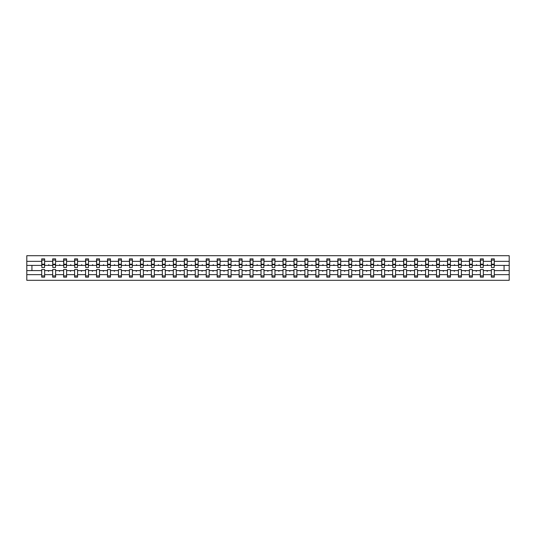 <?xml version="1.0" encoding="UTF-8"?>
<svg xmlns="http://www.w3.org/2000/svg" width="536" height="536" viewBox="0 0 536 536"><rect width="100%" height="100%" fill="white"/><g stroke="black" fill="none" stroke-linecap="round" stroke-linejoin="round"><path stroke-width="0.8" d="M491.345 274.66L483.331 274.66L483.331 269.548L480.377 269.548L480.377 274.66L472.363 274.66L472.363 269.548L469.409 269.548L469.409 274.66L461.396 274.66L461.396 269.548L458.441 269.548L458.441 274.66L450.428 274.66L450.428 269.548L447.48 269.548L447.48 274.66L439.46 274.66L439.46 269.548L436.512 269.548L436.512 274.66L428.498 274.66L428.498 269.548L425.544 269.548L425.544 274.66L417.531 274.66L417.531 269.548L414.576 269.548L414.576 274.66L406.563 274.66L406.563 269.548L403.608 269.548L403.608 274.66L395.595 274.66L395.595 269.548L392.64 269.548L392.64 274.66L384.627 274.66L384.627 269.548L381.672 269.548L381.672 274.66L373.659 274.66L373.659 269.548L370.711 269.548L370.711 274.66L362.691 274.66L362.691 269.548L359.743 269.548L359.743 274.66L351.73 274.66L351.73 269.548L348.775 269.548L348.775 274.66L340.762 274.66L340.762 269.548L337.807 269.548L337.807 274.66L329.794 274.66L329.794 269.548L326.839 269.548L326.839 274.66L318.826 274.66L318.826 269.548L315.872 269.548L315.872 274.66L307.858 274.66L307.858 269.548L304.91 269.548L304.91 274.66L296.89 274.66L296.89 269.548L293.942 269.548L293.942 274.66L285.929 274.66L285.929 269.548L282.975 269.548L282.975 274.66L274.961 274.66L274.961 269.548L272.007 269.548L272.007 274.66L263.993 274.66L263.993 269.548L261.039 269.548L261.039 274.66L253.025 274.66L253.025 269.548L250.071 269.548L250.071 274.66L242.058 274.66L242.058 269.548L239.11 269.548L239.11 274.66L231.09 274.66L231.09 269.548L228.142 269.548L228.142 274.66L220.129 274.66L220.129 269.548L217.174 269.548L217.174 274.66L209.161 274.66L209.161 269.548L206.206 269.548L206.206 274.66L198.193 274.66L198.193 269.548L195.238 269.548L195.238 274.66L187.225 274.66L187.225 269.548L184.27 269.548L184.27 274.66L176.257 274.66L176.257 269.548L173.309 269.548L173.309 274.66L165.289 274.66L165.289 269.548L162.341 269.548L162.341 274.66L154.328 274.66L154.328 269.548L151.373 269.548L151.373 274.66L143.36 274.66L143.36 269.548L140.405 269.548L140.405 274.66L132.392 274.66L132.392 269.548L129.437 269.548L129.437 274.66L121.424 274.66L121.424 269.548L118.469 269.548L118.469 274.66L110.456 274.66L110.456 269.548L107.501 269.548L107.501 274.66L99.488 274.66L99.488 269.548L96.54 269.548L96.54 274.66L88.52 274.66L88.52 269.548L85.572 269.548L85.572 274.66L77.559 274.66L77.559 269.548L74.605 269.548L74.605 274.66L66.591 274.66L66.591 269.548L63.637 269.548L63.637 274.66L55.623 274.66L55.623 269.548L52.669 269.548L52.669 270.6L44.656 270.6L44.656 269.548L41.701 269.548L41.701 274.66L26.8 274.66L26.8 280.301L509.2 280.301L509.2 274.66L494.299 274.66L494.299 277.139L491.345 277.139L491.345 270.6L486.902 270.6L487.164 271.303L487.767 270.6M494.299 274.66L494.299 269.548L491.345 269.548L491.345 270.6M509.2 274.66L509.2 265.4L494.299 265.4L494.299 258.861L491.345 258.861L491.345 261.34L483.331 261.34L483.191 266.452M491.485 266.452L491.345 261.34M480.377 274.66L480.377 277.139L483.331 277.139L483.331 274.66M483.331 261.34L483.331 258.861L480.377 258.861L480.377 261.34L472.363 261.34L472.223 266.452M480.517 266.452L480.377 261.34M469.409 274.66L469.409 277.139L472.363 277.139L472.363 274.66M472.363 261.34L472.363 258.861L469.409 258.861L469.409 261.34L461.396 261.34L461.255 266.452M469.549 266.452L469.409 261.34M458.441 274.66L458.441 277.139L461.396 277.139L461.396 274.66M461.396 261.34L461.396 258.861L458.441 258.861L458.441 261.34L450.428 261.34L450.287 266.452M458.582 266.452L458.441 261.34M447.48 274.66L447.48 277.139L450.428 277.139L450.428 274.66M450.428 261.34L450.428 258.861L447.48 258.861L447.48 261.34L439.46 261.34L439.319 266.452M447.62 266.452L447.48 261.34M436.512 274.66L436.512 277.139L439.46 277.139L439.46 274.66M439.46 261.34L439.46 258.861L436.512 258.861L436.512 261.34L428.498 261.34L428.358 266.452M436.652 266.452L436.512 261.34M425.544 274.66L425.544 277.139L428.498 277.139L428.498 274.66M428.498 261.34L428.498 258.861L425.544 258.861L425.544 261.34L417.531 261.34L417.39 266.452M425.685 266.452L425.544 261.34M414.576 274.66L414.576 277.139L417.531 277.139L417.531 274.66M417.531 261.34L417.531 258.861L414.576 258.861L414.576 261.34L406.563 261.34L406.422 266.452M414.717 266.452L414.576 261.34M403.608 274.66L403.608 277.139L406.563 277.139L406.563 274.66M406.563 261.34L406.563 258.861L403.608 258.861L403.608 261.34L395.595 261.34L395.454 266.452M403.749 266.452L403.608 261.34M392.64 274.66L392.64 277.139L395.595 277.139L395.595 274.66M395.595 261.34L395.595 258.861L392.64 258.861L392.64 261.34L384.627 261.34L384.486 266.452M392.781 266.452L392.64 261.34M381.672 274.66L381.672 277.139L384.627 277.139L384.627 274.66M384.627 261.34L384.627 258.861L381.672 258.861L381.672 261.34L373.659 261.34L373.518 266.452M381.813 266.452L381.672 261.34M370.711 274.66L370.711 277.139L373.659 277.139L373.659 274.66M373.659 261.34L373.659 258.861L370.711 258.861L370.711 261.34L362.691 261.34L362.557 266.452M370.852 266.452L370.711 261.34M359.743 274.66L359.743 277.139L362.691 277.139L362.691 274.66M362.691 261.34L362.691 258.861L359.743 258.861L359.743 261.34L351.73 261.34L351.589 266.452M359.884 266.452L359.743 261.34M348.775 274.66L348.775 277.139L351.73 277.139L351.73 274.66M351.73 261.34L351.73 258.861L348.775 258.861L348.775 261.34L340.762 261.34L340.621 266.452M348.916 266.452L348.775 261.34M337.807 274.66L337.807 277.139L340.762 277.139L340.762 274.66M340.762 261.34L340.762 258.861L337.807 258.861L337.807 261.34L329.794 261.34L329.653 266.452M337.948 266.452L337.807 261.34M326.839 274.66L326.839 277.139L329.794 277.139L329.794 274.66M329.794 261.34L329.794 258.861L326.839 258.861L326.839 261.34L318.826 261.34L318.685 266.452M326.98 266.452L326.839 261.34M315.872 274.66L315.872 277.139L318.826 277.139L318.826 274.66M318.826 261.34L318.826 258.861L315.872 258.861L315.872 261.34L307.858 261.34L307.718 266.452M316.012 266.452L315.872 261.34M304.91 274.66L304.91 277.139L307.858 277.139L307.858 274.66M307.858 261.34L307.858 258.861L304.91 258.861L304.91 261.34L296.89 261.34L296.75 266.452M305.051 266.452L304.91 261.34M293.942 274.66L293.942 277.139L296.89 277.139L296.89 274.66M296.89 261.34L296.89 258.861L293.942 258.861L293.942 261.34L285.929 261.34L285.788 266.452M294.083 266.452L293.942 261.34M282.975 274.66L282.975 277.139L285.929 277.139L285.929 274.66M285.929 261.34L285.929 258.861L282.975 258.861L282.975 261.34L274.961 261.34L274.821 266.452M283.115 266.452L282.975 261.34M272.007 274.66L272.007 277.139L274.961 277.139L274.961 274.66M274.961 261.34L274.961 258.861L272.007 258.861L272.007 261.34L263.993 261.34L263.853 266.452M272.147 266.452L272.007 261.34M261.039 274.66L261.039 277.139L263.993 277.139L263.993 274.66M263.993 261.34L263.993 258.861L261.039 258.861L261.039 261.34L253.025 261.34L252.885 266.452M261.179 266.452L261.039 261.34M250.071 274.66L250.071 277.139L253.025 277.139L253.025 274.66M253.025 261.34L253.025 258.861L250.071 258.861L250.071 261.34L242.058 261.34L241.917 266.452M250.212 266.452L250.071 261.34M239.11 274.66L239.11 277.139L242.058 277.139L242.058 274.66M242.058 261.34L242.058 258.861L239.11 258.861L239.11 261.34L231.09 261.34L230.949 266.452M239.25 266.452L239.11 261.34M228.142 274.66L228.142 277.139L231.09 277.139L231.09 274.66M231.09 261.34L231.09 258.861L228.142 258.861L228.142 261.34L220.129 261.34L219.988 266.452M228.282 266.452L228.142 261.34M217.174 274.66L217.174 277.139L220.129 277.139L220.129 274.66M220.129 261.34L220.129 258.861L217.174 258.861L217.174 261.34L209.161 261.34L209.02 266.452M217.315 266.452L217.174 261.34M206.206 274.66L206.206 277.139L209.161 277.139L209.161 274.66M209.161 261.34L209.161 258.861L206.206 258.861L206.206 261.34L198.193 261.34L198.052 266.452M206.347 266.452L206.206 261.34M195.238 274.66L195.238 277.139L198.193 277.139L198.193 274.66M198.193 261.34L198.193 258.861L195.238 258.861L195.238 261.34L187.225 261.34L187.084 266.452M195.379 266.452L195.238 261.34M184.27 274.66L184.27 277.139L187.225 277.139L187.225 274.66M187.225 261.34L187.225 258.861L184.27 258.861L184.27 261.34L176.257 261.34L176.116 266.452M184.411 266.452L184.27 261.34M173.309 274.66L173.309 277.139L176.257 277.139L176.257 274.66M176.257 261.34L176.257 258.861L173.309 258.861L173.309 261.34L165.289 261.34L165.148 266.452M173.443 266.452L173.309 261.34M162.341 274.66L162.341 277.139L165.289 277.139L165.289 274.66M165.289 261.34L165.289 258.861L162.341 258.861L162.341 261.34L154.328 261.34L154.187 266.452M162.482 266.452L162.341 261.34M151.373 274.66L151.373 277.139L154.328 277.139L154.328 274.66M154.328 261.34L154.328 258.861L151.373 258.861L151.373 261.34L143.36 261.34L143.219 266.452M151.514 266.452L151.373 261.34M140.405 274.66L140.405 277.139L143.36 277.139L143.36 274.66M143.36 261.34L143.36 258.861L140.405 258.861L140.405 261.34L132.392 261.34L132.251 266.452M140.546 266.452L140.405 261.34M129.437 274.66L129.437 277.139L132.392 277.139L132.392 274.66M132.392 261.34L132.392 258.861L129.437 258.861L129.437 261.34L121.424 261.34L121.283 266.452M129.578 266.452L129.437 261.34M118.469 274.66L118.469 277.139L121.424 277.139L121.424 274.66M121.424 261.34L121.424 258.861L118.469 258.861L118.469 261.34L110.456 261.34L110.316 266.452M118.61 266.452L118.469 261.34M107.501 274.66L107.501 277.139L110.456 277.139L110.456 274.66M110.456 261.34L110.456 258.861L107.501 258.861L107.501 261.34L99.488 261.34L99.348 266.452M107.642 266.452L107.501 261.34M96.54 274.66L96.54 277.139L99.488 277.139L99.488 274.66M99.488 261.34L99.488 258.861L96.54 258.861L96.54 261.34L88.52 261.34L88.38 266.452M96.681 266.452L96.54 261.34M85.572 274.66L85.572 277.139L88.52 277.139L88.52 274.66M88.52 261.34L88.52 258.861L85.572 258.861L85.572 261.34L77.559 261.34L77.419 266.452M85.713 266.452L85.572 261.34M74.605 274.66L74.605 277.139L77.559 277.139L77.559 274.66M77.559 261.34L77.559 258.861L74.605 258.861L74.605 261.34L66.591 261.34L66.451 266.452M74.745 266.452L74.605 261.34M63.637 274.66L63.637 277.139L66.591 277.139L66.591 274.66M66.591 261.34L66.591 258.861L63.637 258.861L63.637 261.34L55.623 261.34L55.483 266.452M63.777 266.452L63.637 261.34M55.623 274.66L55.623 277.139L52.669 277.139L52.669 270.6M55.623 261.34L55.623 258.861L52.669 258.861L52.669 261.34L44.656 261.34L44.656 258.861L41.701 258.861L41.701 261.34L26.8 261.34L26.8 255.699L509.2 255.699L509.2 261.34L494.299 261.34M52.809 266.452L52.669 261.34M41.701 274.66L41.701 277.139L44.656 277.139L44.656 270.6M41.842 266.452L41.701 261.34M494.299 265.4L494.159 266.452M52.669 274.66L44.656 274.66M486.902 270.6L483.331 270.6M491.345 265.4L487.767 265.4L487.512 264.697L486.902 265.4L483.331 265.4M486.902 265.4L487.767 265.4M475.941 270.6L476.196 271.303L476.799 270.6L472.363 270.6M480.377 270.6L476.799 270.6M480.377 265.4L476.799 265.4L476.544 264.697L475.941 265.4L472.363 265.4M475.941 265.4L476.799 265.4M464.973 270.6L465.228 271.303L465.838 270.6L461.396 270.6M469.409 270.6L465.838 270.6M469.409 265.4L465.838 265.4L465.576 264.697L464.973 265.4L461.396 265.4M464.973 265.4L465.838 265.4M454.005 270.6L454.26 271.303L454.87 270.6L450.428 270.6M458.441 270.6L454.87 270.6M458.441 265.4L454.87 265.4L454.615 264.697L454.005 265.4L450.428 265.4M454.005 265.4L454.87 265.4M443.038 270.6L443.292 271.303L443.902 270.6L439.46 270.6M447.48 270.6L443.902 270.6M447.48 265.4L443.902 265.4L443.647 264.697L443.038 265.4L439.46 265.4M443.038 265.4L443.902 265.4M432.07 270.6L432.324 271.303L432.934 270.6L428.498 270.6M436.512 270.6L432.934 270.6M436.512 265.4L432.934 265.4L432.679 264.697L432.07 265.4L428.498 265.4M432.07 265.4L432.934 265.4M421.102 270.6L421.363 271.303L421.966 270.6L417.531 270.6M425.544 270.6L421.966 270.6M425.544 265.4L421.966 265.4L421.711 264.697L421.102 265.4L417.531 265.4M421.102 265.4L421.966 265.4M410.141 270.6L410.395 271.303L410.998 270.6L406.563 270.6M414.576 270.6L410.998 270.6M414.576 265.4L410.998 265.4L410.743 264.697L410.141 265.4L406.563 265.4M410.141 265.4L410.998 265.4M399.173 270.6L399.427 271.303L400.037 270.6L395.595 270.6M403.608 270.6L400.037 270.6M403.608 265.4L400.037 265.4L399.776 264.697L399.173 265.4L395.595 265.4M399.173 265.4L400.037 265.4M388.205 270.6L388.459 271.303L389.069 270.6L384.627 270.6M392.64 270.6L389.069 270.6M392.64 265.4L389.069 265.4L388.808 264.697L388.205 265.4L384.627 265.4M388.205 265.4L389.069 265.4M377.237 270.6L377.491 271.303L378.101 270.6L373.659 270.6M381.672 270.6L378.101 270.6M381.672 265.4L378.101 265.4L377.847 264.697L377.237 265.4L373.659 265.4M377.237 265.4L378.101 265.4M366.269 270.6L366.524 271.303L367.133 270.6L362.691 270.6M370.711 270.6L367.133 270.6M370.711 265.4L367.133 265.4L366.879 264.697L366.269 265.4L362.691 265.4M366.269 265.4L367.133 265.4M355.301 270.6L355.556 271.303L356.165 270.6L351.73 270.6M359.743 270.6L356.165 270.6M359.743 265.4L356.165 265.4L355.911 264.697L355.301 265.4L351.73 265.4M355.301 265.4L356.165 265.4M344.333 270.6L344.594 271.303L345.197 270.6L340.762 270.6M348.775 270.6L345.197 270.6M348.775 265.4L345.197 265.4L344.943 264.697L344.333 265.4L340.762 265.4M344.333 265.4L345.197 265.4M333.372 270.6L333.627 271.303L334.23 270.6L329.794 270.6M337.807 270.6L334.23 270.6M337.807 265.4L334.23 265.4L333.975 264.697L333.372 265.4L329.794 265.4M333.372 265.4L334.23 265.4M322.404 270.6L322.659 271.303L323.268 270.6L318.826 270.6M326.839 270.6L323.268 270.6M326.839 265.4L323.268 265.4L323.007 264.697L322.404 265.4L318.826 265.4M322.404 265.4L323.268 265.4M311.436 270.6L311.691 271.303L312.3 270.6L307.858 270.6M315.872 270.6L312.3 270.6M315.872 265.4L312.3 265.4L312.046 264.697L311.436 265.4L307.858 265.4M311.436 265.4L312.3 265.4M300.468 270.6L300.723 271.303L301.333 270.6L296.89 270.6M304.91 270.6L301.333 270.6M304.91 265.4L301.333 265.4L301.078 264.697L300.468 265.4L296.89 265.4M300.468 265.4L301.333 265.4M289.5 270.6L289.755 271.303L290.365 270.6L285.929 270.6M293.942 270.6L290.365 270.6M293.942 265.4L290.365 265.4L290.11 264.697L289.5 265.4L285.929 265.4M289.5 265.4L290.365 265.4M278.532 270.6L278.794 271.303L279.397 270.6L274.961 270.6M282.975 270.6L279.397 270.6M282.975 265.4L279.397 265.4L279.142 264.697L278.532 265.4L274.961 265.4M278.532 265.4L279.397 265.4M267.571 270.6L267.826 271.303L268.429 270.6L263.993 270.6M272.007 270.6L268.429 270.6M272.007 265.4L268.429 265.4L268.174 264.697L267.571 265.4L263.993 265.4M267.571 265.4L268.429 265.4M256.603 270.6L256.858 271.303L257.468 270.6L253.025 270.6M261.039 270.6L257.468 270.6M261.039 265.4L257.468 265.4L257.206 264.697L256.603 265.4L253.025 265.4M256.603 265.4L257.468 265.4M245.635 270.6L245.89 271.303L246.5 270.6L242.058 270.6M250.071 270.6L246.5 270.6M250.071 265.4L246.5 265.4L246.245 264.697L245.635 265.4L242.058 265.4M245.635 265.4L246.5 265.4M234.668 270.6L234.922 271.303L235.532 270.6L231.09 270.6M239.11 270.6L235.532 270.6M239.11 265.4L235.532 265.4L235.277 264.697L234.668 265.4L231.09 265.4M234.668 265.4L235.532 265.4M223.7 270.6L223.954 271.303L224.564 270.6L220.129 270.6M228.142 270.6L224.564 270.6M228.142 265.4L224.564 265.4L224.309 264.697L223.7 265.4L220.129 265.4M223.7 265.4L224.564 265.4M212.732 270.6L212.993 271.303L213.596 270.6L209.161 270.6M217.174 270.6L213.596 270.6M217.174 265.4L213.596 265.4L213.341 264.697L212.732 265.4L209.161 265.4M212.732 265.4L213.596 265.4M201.77 270.6L202.025 271.303L202.628 270.6L198.193 270.6M206.206 270.6L202.628 270.6M206.206 265.4L202.628 265.4L202.374 264.697L201.77 265.4L198.193 265.4M201.77 265.4L202.628 265.4M190.803 270.6L191.057 271.303L191.667 270.6L187.225 270.6M195.238 270.6L191.667 270.6M195.238 265.4L191.667 265.4L191.406 264.697L190.803 265.4L187.225 265.4M190.803 265.4L191.667 265.4M179.835 270.6L180.089 271.303L180.699 270.6L176.257 270.6M184.27 270.6L180.699 270.6M184.27 265.4L180.699 265.4L180.444 264.697L179.835 265.4L176.257 265.4M179.835 265.4L180.699 265.4M168.867 270.6L169.121 271.303L169.731 270.6L165.289 270.6M173.309 270.6L169.731 270.6M173.309 265.4L169.731 265.4L169.477 264.697L168.867 265.4L165.289 265.4M168.867 265.4L169.731 265.4M157.899 270.6L158.154 271.303L158.763 270.6L154.328 270.6M162.341 270.6L158.763 270.6M162.341 265.4L158.763 265.4L158.509 264.697L157.899 265.4L154.328 265.4M157.899 265.4L158.763 265.4M146.931 270.6L147.192 271.303L147.795 270.6L143.36 270.6M151.373 270.6L147.795 270.6M151.373 265.4L147.795 265.4L147.541 264.697L146.931 265.4L143.36 265.4M146.931 265.4L147.795 265.4M135.963 270.6L136.224 271.303L136.827 270.6L132.392 270.6M140.405 270.6L136.827 270.6M140.405 265.4L136.827 265.4L136.573 264.697L135.963 265.4L132.392 265.4M135.963 265.4L136.827 265.4M125.002 270.6L125.257 271.303L125.859 270.6L121.424 270.6M129.437 270.6L125.859 270.6M129.437 265.4L125.859 265.4L125.605 264.697L125.002 265.4L121.424 265.4M125.002 265.4L125.859 265.4M114.034 270.6L114.289 271.303L114.898 270.6L110.456 270.6M118.469 270.6L114.898 270.6M118.469 265.4L114.898 265.4L114.637 264.697L114.034 265.4L110.456 265.4M114.034 265.4L114.898 265.4M103.066 270.6L103.321 271.303L103.93 270.6L99.488 270.6M107.501 270.6L103.93 270.6M107.501 265.4L103.93 265.4L103.676 264.697L103.066 265.4L99.488 265.4M103.066 265.4L103.93 265.4M92.098 270.6L92.353 271.303L92.963 270.6L88.52 270.6M96.54 270.6L92.963 270.6M96.54 265.4L92.963 265.4L92.708 264.697L92.098 265.4L88.52 265.4M92.098 265.4L92.963 265.4M81.13 270.6L81.385 271.303L81.995 270.6L77.559 270.6M85.572 270.6L81.995 270.6M85.572 265.4L81.995 265.4L81.74 264.697L81.13 265.4L77.559 265.4M81.13 265.4L81.995 265.4M70.162 270.6L70.424 271.303L71.027 270.6L66.591 270.6M74.605 270.6L71.027 270.6M74.605 265.4L71.027 265.4L70.772 264.697L70.162 265.4L66.591 265.4M70.162 265.4L71.027 265.4M59.201 270.6L59.456 271.303L60.059 270.6L55.623 270.6M63.637 270.6L60.059 270.6M63.637 265.4L60.059 265.4L59.804 264.697L59.201 265.4L55.623 265.4M59.201 265.4L60.059 265.4M48.233 270.6L48.488 271.303L49.098 270.6M52.669 265.4L49.098 265.4L48.836 264.697L48.233 265.4L44.656 265.4L44.656 261.34M48.233 265.4L49.098 265.4M44.656 265.4L44.515 266.452M41.701 270.6L26.8 270.6L26.8 261.34M26.8 274.66L26.8 270.6M41.701 265.4L26.8 265.4M509.2 265.4L509.2 261.34M31.932 270.6L31.932 265.4M504.068 265.4L504.068 270.6L494.299 270.6M509.2 270.6L504.068 270.6M44.515 260.094L41.701 260.094L44.656 260.094L44.515 267.544L41.842 267.544L41.842 264.73L44.515 264.73M41.701 275.906L44.656 275.906M55.483 260.094L52.669 260.094L55.623 260.094L55.483 267.544L52.809 267.544L52.809 264.73L55.483 264.73M52.669 275.906L55.623 275.906M66.451 260.094L63.637 260.094L66.591 260.094L66.451 267.544L63.777 267.544L63.777 264.73L66.451 264.73M63.637 275.906L66.591 275.906M77.419 260.094L74.605 260.094L77.559 260.094L77.419 267.544L74.745 267.544L74.745 264.73L77.419 264.73M74.605 275.906L77.559 275.906M88.38 260.094L85.572 260.094L88.52 260.094L88.38 267.544L85.713 267.544L85.713 264.73L88.38 264.73M85.572 275.906L88.52 275.906M99.348 260.094L96.54 260.094L99.488 260.094L99.348 267.544L96.681 267.544L96.681 264.73L99.348 264.73M96.54 275.906L99.488 275.906M110.316 260.094L107.501 260.094L110.456 260.094L110.316 267.544L107.642 267.544L107.642 264.73L110.316 264.73M107.501 275.906L110.456 275.906M121.283 260.094L118.469 260.094L121.424 260.094L121.283 267.544L118.61 267.544L118.61 264.73L121.283 264.73M118.469 275.906L121.424 275.906M132.251 260.094L129.437 260.094L132.392 260.094L132.251 267.544L129.578 267.544L129.578 264.73L132.251 264.73M129.437 275.906L132.392 275.906M143.219 260.094L140.405 260.094L143.36 260.094L143.219 267.544L140.546 267.544L140.546 264.73L143.219 264.73M140.405 275.906L143.36 275.906M154.187 260.094L151.373 260.094L154.328 260.094L154.187 267.544L151.514 267.544L151.514 264.73L154.187 264.73M151.373 275.906L154.328 275.906M165.148 260.094L162.341 260.094L165.289 260.094L165.148 267.544L162.482 267.544L162.482 264.73L165.148 264.73M162.341 275.906L165.289 275.906M176.116 260.094L173.309 260.094L176.257 260.094L176.116 267.544L173.443 267.544L173.443 264.73L176.116 264.73M173.309 275.906L176.257 275.906M187.084 260.094L184.27 260.094L187.225 260.094L187.084 267.544L184.411 267.544L184.411 264.73L187.084 264.73M184.27 275.906L187.225 275.906M198.052 260.094L195.238 260.094L198.193 260.094L198.052 267.544L195.379 267.544L195.379 264.73L198.052 264.73M195.238 275.906L198.193 275.906M209.02 260.094L206.206 260.094L209.161 260.094L209.02 267.544L206.347 267.544L206.347 264.73L209.02 264.73M206.206 275.906L209.161 275.906M219.988 260.094L217.174 260.094L220.129 260.094L219.988 267.544L217.315 267.544L217.315 264.73L219.988 264.73M217.174 275.906L220.129 275.906M230.949 260.094L228.142 260.094L231.09 260.094L230.949 267.544L228.282 267.544L228.282 264.73L230.949 264.73M228.142 275.906L231.09 275.906M241.917 260.094L239.11 260.094L242.058 260.094L241.917 267.544L239.25 267.544L239.25 264.73L241.917 264.73M239.11 275.906L242.058 275.906M252.885 260.094L250.071 260.094L253.025 260.094L252.885 267.544L250.212 267.544L250.212 264.73L252.885 264.73M250.071 275.906L253.025 275.906M263.853 260.094L261.039 260.094L263.993 260.094L263.853 267.544L261.179 267.544L261.179 264.73L263.853 264.73M261.039 275.906L263.993 275.906M274.821 260.094L272.007 260.094L274.961 260.094L274.821 267.544L272.147 267.544L272.147 264.73L274.821 264.73M272.007 275.906L274.961 275.906M285.788 260.094L282.975 260.094L285.929 260.094L285.788 267.544L283.115 267.544L283.115 264.73L285.788 264.73M282.975 275.906L285.929 275.906M296.75 260.094L293.942 260.094L296.89 260.094L296.75 267.544L294.083 267.544L294.083 264.73L296.75 264.73M293.942 275.906L296.89 275.906M307.718 260.094L304.91 260.094L307.858 260.094L307.718 267.544L305.051 267.544L305.051 264.73L307.718 264.73M304.91 275.906L307.858 275.906M318.685 260.094L315.872 260.094L318.826 260.094L318.685 267.544L316.012 267.544L316.012 264.73L318.685 264.73M315.872 275.906L318.826 275.906M329.653 260.094L326.839 260.094L329.794 260.094L329.653 267.544L326.98 267.544L326.98 264.73L329.653 264.73M326.839 275.906L329.794 275.906M340.621 260.094L337.807 260.094L340.762 260.094L340.621 267.544L337.948 267.544L337.948 264.73L340.621 264.73M337.807 275.906L340.762 275.906M351.589 260.094L348.775 260.094L351.73 260.094L351.589 267.544L348.916 267.544L348.916 264.73L351.589 264.73M348.775 275.906L351.73 275.906M362.557 260.094L359.743 260.094L362.691 260.094L362.557 267.544L359.884 267.544L359.884 264.73L362.557 264.73M359.743 275.906L362.691 275.906M373.518 260.094L370.711 260.094L373.659 260.094L373.518 267.544L370.852 267.544L370.852 264.73L373.518 264.73M370.711 275.906L373.659 275.906M384.486 260.094L381.672 260.094L384.627 260.094L384.486 267.544L381.813 267.544L381.813 264.73L384.486 264.73M381.672 275.906L384.627 275.906M395.454 260.094L392.64 260.094L395.595 260.094L395.454 267.544L392.781 267.544L392.781 264.73L395.454 264.73M392.64 275.906L395.595 275.906M406.422 260.094L403.608 260.094L406.563 260.094L406.422 267.544L403.749 267.544L403.749 264.73L406.422 264.73M403.608 275.906L406.563 275.906M417.39 260.094L414.576 260.094L417.531 260.094L417.39 267.544L414.717 267.544L414.717 264.73L417.39 264.73M414.576 275.906L417.531 275.906M428.358 260.094L425.544 260.094L428.498 260.094L428.358 267.544L425.685 267.544L425.685 264.73L428.358 264.73M425.544 275.906L428.498 275.906M439.319 260.094L436.512 260.094L439.46 260.094L439.319 267.544L436.652 267.544L436.652 264.73L439.319 264.73M436.512 275.906L439.46 275.906M450.287 260.094L447.48 260.094L450.428 260.094L450.287 267.544L447.62 267.544L447.62 264.73L450.287 264.73M447.48 275.906L450.428 275.906M461.255 260.094L458.441 260.094L461.396 260.094L461.255 267.544L458.582 267.544L458.582 264.73L461.255 264.73M458.441 275.906L461.396 275.906M472.223 260.094L469.409 260.094L472.363 260.094L472.223 267.544L469.549 267.544L469.549 264.73L472.223 264.73M469.409 275.906L472.363 275.906M483.191 260.094L480.377 260.094L483.331 260.094L483.191 267.544L480.517 267.544L480.517 264.73L483.191 264.73M480.377 275.906L483.331 275.906M494.159 260.094L491.345 260.094L494.299 260.094L494.159 267.544L491.485 267.544L491.485 264.73L494.159 264.73M491.345 275.906L494.299 275.906M41.842 260.094L41.842 264.308L44.515 264.308M41.842 264.73L41.842 264.308M52.809 260.094L52.809 264.308L55.483 264.308M52.809 264.73L52.809 264.308M63.777 260.094L63.777 264.308L66.451 264.308M63.777 264.73L63.777 264.308M74.745 260.094L74.745 264.308L77.419 264.308M74.745 264.73L74.745 264.308M85.713 260.094L85.713 264.308L88.38 264.308M85.713 264.73L85.713 264.308M96.681 260.094L96.681 264.308L99.348 264.308M96.681 264.73L96.681 264.308M107.642 260.094L107.642 264.308L110.316 264.308M107.642 264.73L107.642 264.308M118.61 260.094L118.61 264.308L121.283 264.308M118.61 264.73L118.61 264.308M129.578 260.094L129.578 264.308L132.251 264.308M129.578 264.73L129.578 264.308M140.546 260.094L140.546 264.308L143.219 264.308M140.546 264.73L140.546 264.308M151.514 260.094L151.514 264.308L154.187 264.308M151.514 264.73L151.514 264.308M162.482 260.094L162.482 264.308L165.148 264.308M162.482 264.73L162.482 264.308M173.443 260.094L173.443 264.308L176.116 264.308M173.443 264.73L173.443 264.308M184.411 260.094L184.411 264.308L187.084 264.308M184.411 264.73L184.411 264.308M195.379 260.094L195.379 264.308L198.052 264.308M195.379 264.73L195.379 264.308M206.347 260.094L206.347 264.308L209.02 264.308M206.347 264.73L206.347 264.308M217.315 260.094L217.315 264.308L219.988 264.308M217.315 264.73L217.315 264.308M228.282 260.094L228.282 264.308L230.949 264.308M228.282 264.73L228.282 264.308M239.25 260.094L239.25 264.308L241.917 264.308M239.25 264.73L239.25 264.308M250.212 260.094L250.212 264.308L252.885 264.308M250.212 264.73L250.212 264.308M261.179 260.094L261.179 264.308L263.853 264.308M261.179 264.73L261.179 264.308M272.147 260.094L272.147 264.308L274.821 264.308M272.147 264.73L272.147 264.308M283.115 260.094L283.115 264.308L285.788 264.308M283.115 264.73L283.115 264.308M294.083 260.094L294.083 264.308L296.75 264.308M294.083 264.73L294.083 264.308M305.051 260.094L305.051 264.308L307.718 264.308M305.051 264.73L305.051 264.308M316.012 260.094L316.012 264.308L318.685 264.308M316.012 264.73L316.012 264.308M326.98 260.094L326.98 264.308L329.653 264.308M326.98 264.73L326.98 264.308M337.948 260.094L337.948 264.308L340.621 264.308M337.948 264.73L337.948 264.308M348.916 260.094L348.916 264.308L351.589 264.308M348.916 264.73L348.916 264.308M359.884 260.094L359.884 264.308L362.557 264.308M359.884 264.73L359.884 264.308M370.852 260.094L370.852 264.308L373.518 264.308M370.852 264.73L370.852 264.308M381.813 260.094L381.813 264.308L384.486 264.308M381.813 264.73L381.813 264.308M392.781 260.094L392.781 264.308L395.454 264.308M392.781 264.73L392.781 264.308M403.749 260.094L403.749 264.308L406.422 264.308M403.749 264.73L403.749 264.308M414.717 260.094L414.717 264.308L417.39 264.308M414.717 264.73L414.717 264.308M425.685 260.094L425.685 264.308L428.358 264.308M425.685 264.73L425.685 264.308M436.652 260.094L436.652 264.308L439.319 264.308M436.652 264.73L436.652 264.308M447.62 260.094L447.62 264.308L450.287 264.308M447.62 264.73L447.62 264.308M458.582 260.094L458.582 264.308L461.255 264.308M458.582 264.73L458.582 264.308M469.549 260.094L469.549 264.308L472.223 264.308M469.549 264.73L469.549 264.308M480.517 260.094L480.517 264.308L483.191 264.308M480.517 264.73L480.517 264.308M491.485 260.094L491.485 264.308L494.159 264.308M491.485 264.73L491.485 264.308M41.842 264.201L44.515 264.201M52.809 264.201L55.483 264.201M63.777 264.201L66.451 264.201M74.745 264.201L77.419 264.201M85.713 264.201L88.38 264.201M96.681 264.201L99.348 264.201M107.642 264.201L110.316 264.201M118.61 264.201L121.283 264.201M129.578 264.201L132.251 264.201M140.546 264.201L143.219 264.201M151.514 264.201L154.187 264.201M162.482 264.201L165.148 264.201M173.443 264.201L176.116 264.201M184.411 264.201L187.084 264.201M195.379 264.201L198.052 264.201M206.347 264.201L209.02 264.201M217.315 264.201L219.988 264.201M228.282 264.201L230.949 264.201M239.25 264.201L241.917 264.201M250.212 264.201L252.885 264.201M261.179 264.201L263.853 264.201M272.147 264.201L274.821 264.201M283.115 264.201L285.788 264.201M294.083 264.201L296.75 264.201M305.051 264.201L307.718 264.201M316.012 264.201L318.685 264.201M326.98 264.201L329.653 264.201M337.948 264.201L340.621 264.201M348.916 264.201L351.589 264.201M359.884 264.201L362.557 264.201M370.852 264.201L373.518 264.201M381.813 264.201L384.486 264.201M392.781 264.201L395.454 264.201M403.749 264.201L406.422 264.201M414.717 264.201L417.39 264.201M425.685 264.201L428.358 264.201M436.652 264.201L439.319 264.201M447.62 264.201L450.287 264.201M458.582 264.201L461.255 264.201M469.549 264.201L472.223 264.201M480.517 264.201L483.191 264.201M491.485 264.201L494.159 264.201"/></g></svg>
